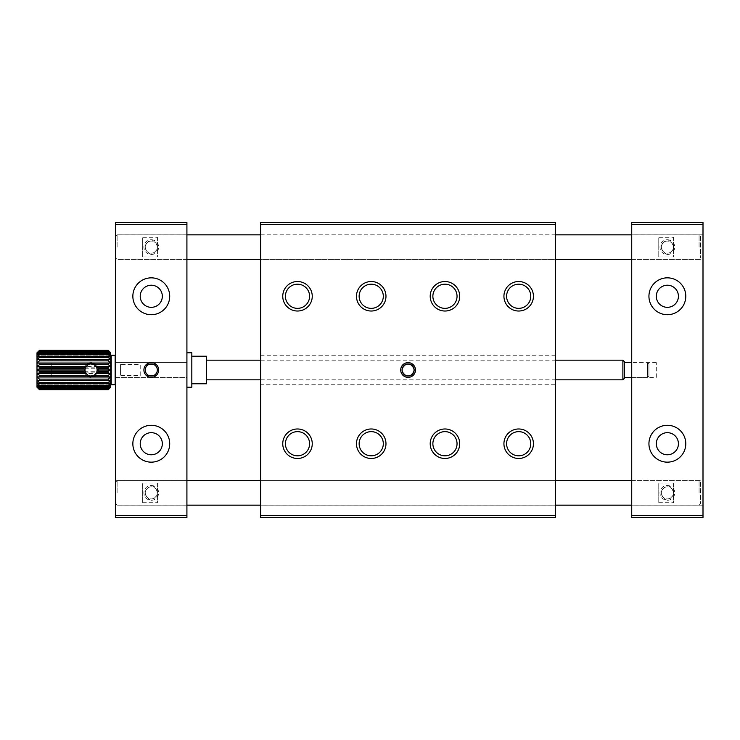 <?xml version="1.0" encoding="UTF-8"?>
<svg xmlns="http://www.w3.org/2000/svg" width="740" height="740" viewBox="0 0 740 740"><rect width="100%" height="100%" fill="white"/><g stroke="black" fill="none" stroke-linecap="round" stroke-linejoin="round"><path stroke-width="0.56" stroke-dasharray="3.7 2.78" d="M117.114 247.123L117.114 234.839L117.114 247.123M699.069 247.123L699.069 234.839L699.069 247.123M658.766 256.947L673.511 256.947L673.511 237.29L658.766 237.29L658.766 256.947L658.766 237.29M142.672 256.947L157.417 256.947L157.417 237.29L142.672 237.29L142.672 256.947L142.672 237.29M673.511 237.29L673.511 256.947M115.644 247.123L115.644 236.31L115.644 247.123M157.417 237.29L157.417 256.947M700.54 236.31L700.54 257.936L700.54 236.31L699.069 234.839L631.729 234.839M117.114 492.877L117.114 480.593L117.114 492.877M699.069 492.877L699.069 480.593L699.069 492.877M658.766 502.71L673.511 502.71L673.511 483.054L658.766 483.054L658.766 502.71L658.766 483.054M142.672 502.71L157.417 502.71L157.417 483.054L142.672 483.054L142.672 502.71L142.672 483.054M673.511 483.054L673.511 502.71M115.644 492.877L115.644 482.064L115.644 492.877M157.417 483.054L157.417 502.71M700.54 482.064L700.54 503.69L700.54 482.064L699.069 480.593L631.729 480.593L631.729 505.17L631.729 480.593L703 480.593L703 505.17L703 480.593M186.915 224.562L115.644 224.562L115.644 515.438L186.915 515.438L186.915 222.546L115.644 222.546L115.644 224.562M151.274 432.669A11.063 11.063 0 0 1 160.858 449.254A11.063 11.063 0 0 1 141.701 449.254A11.063 11.063 0 0 1 151.274 432.669M151.274 285.214A11.063 11.063 0 0 1 160.858 301.8A11.063 11.063 0 0 1 141.701 301.8A11.063 11.063 0 0 1 151.274 285.214M151.274 485.505A7.372 7.372 0 0 1 157.666 496.568A7.372 7.372 0 0 1 144.892 496.568A7.372 7.372 0 0 1 151.274 485.505M151.274 239.751A7.372 7.372 0 0 1 157.666 250.804A7.372 7.372 0 0 1 144.892 250.804A7.372 7.372 0 0 1 151.274 239.751M186.915 515.438L186.915 517.454L115.644 517.454L115.644 515.438M115.644 259.407L115.644 234.83L115.644 259.407L186.915 259.407L186.915 234.83L186.915 259.407L117.114 259.407L115.644 257.936M115.644 505.17L115.644 480.593L115.644 505.17L186.915 505.17L186.915 480.593L186.915 505.17M115.644 377.372L115.644 362.628L115.644 377.372L115.644 362.628L115.644 377.372L186.915 377.372L186.915 362.628L186.915 377.372L115.644 377.372M148.102 487.734A6.04 6.04 0 0 1 156.51 495.902A6.04 6.04 0 0 1 146.039 495.902A6.04 6.04 0 0 1 154.447 487.734C152.329 485.005 150.211 485.005 148.102 487.734C144.337 491.157 144.337 494.588 148.102 498.02C150.22 500.749 152.338 500.749 154.447 498.02C158.212 494.598 158.212 491.175 154.447 487.734M148.102 241.98A6.04 6.04 0 0 1 156.51 250.148A6.04 6.04 0 0 1 146.039 250.148A6.04 6.04 0 0 1 154.447 241.98C152.329 239.251 150.211 239.251 148.102 241.98C144.337 245.403 144.337 248.825 148.102 252.266C150.22 254.995 152.338 254.995 154.447 252.266C158.212 248.844 158.212 245.412 154.447 241.98M153.791 364.506L156.196 364.506A7.372 7.372 0 0 0 146.363 364.506L146.677 366.078C144.781 368.705 144.781 371.314 146.677 373.922L146.363 375.495L148.758 375.495M146.363 364.506L148.758 364.506M153.791 375.495L156.196 375.495L155.881 373.922C157.768 371.295 157.768 368.687 155.881 366.078L156.196 364.506M151.274 425.296A18.435 18.435 0 0 0 135.318 452.945A18.435 18.435 0 0 0 167.24 452.945A18.435 18.435 0 0 0 151.274 425.296M151.274 277.842A18.435 18.435 0 0 0 135.318 305.49A18.435 18.435 0 0 0 167.24 305.49A18.435 18.435 0 0 0 151.274 277.842M154.447 498.02A6.04 6.04 0 0 1 148.102 498.02M154.447 252.266A6.04 6.04 0 0 1 148.102 252.266M146.677 373.922A6.04 6.04 0 0 0 155.881 373.922M155.881 366.078A6.04 6.04 0 0 0 146.677 366.078M703 224.562L631.729 224.562L631.729 515.438L703 515.438L703 222.546L631.729 222.546L631.729 224.562M667.369 432.669A11.063 11.063 0 0 1 676.943 449.254A11.063 11.063 0 0 1 657.786 449.254A11.063 11.063 0 0 1 667.369 432.669M667.369 285.214A11.063 11.063 0 0 1 676.943 301.8A11.063 11.063 0 0 1 657.786 301.8A11.063 11.063 0 0 1 667.369 285.214M667.369 485.505A7.372 7.372 0 0 1 673.752 496.568A7.372 7.372 0 0 1 660.977 496.568A7.372 7.372 0 0 1 667.369 485.505M667.369 239.751A7.372 7.372 0 0 1 673.752 250.804A7.372 7.372 0 0 1 660.977 250.804A7.372 7.372 0 0 1 667.369 239.751M703 515.438L703 517.454L631.729 517.454L631.729 515.438M703 259.407L703 234.83L703 259.407L631.729 259.407L631.729 234.83L631.729 259.407L699.069 259.407L700.54 257.936M656.306 377.372L656.306 362.628L656.306 377.372L631.729 377.372L631.729 362.628L631.729 377.372L647.463 377.372L647.463 362.628L647.463 377.372L648.934 375.901L648.934 364.099L648.934 375.901M664.196 487.734A6.04 6.04 0 0 1 672.595 495.902A6.04 6.04 0 0 1 662.134 495.902A6.04 6.04 0 0 1 670.542 487.734C668.423 485.005 666.305 485.005 664.196 487.734C660.432 491.157 660.432 494.588 664.196 498.02C666.315 500.749 668.423 500.749 670.542 498.02C674.297 494.598 674.297 491.175 670.542 487.734M664.196 241.98A6.04 6.04 0 0 1 672.595 250.148A6.04 6.04 0 0 1 662.134 250.148A6.04 6.04 0 0 1 670.542 241.98C668.423 239.251 666.305 239.251 664.196 241.98C660.432 245.403 660.432 248.825 664.196 252.266C666.315 254.995 668.423 254.995 670.542 252.266C674.297 248.844 674.297 245.412 670.542 241.98M703 505.17L631.729 505.17M667.369 425.296A18.435 18.435 0 0 0 651.404 452.945A18.435 18.435 0 0 0 683.325 452.945A18.435 18.435 0 0 0 667.369 425.296M667.369 277.842A18.435 18.435 0 0 0 651.404 305.49A18.435 18.435 0 0 0 683.325 305.49A18.435 18.435 0 0 0 667.369 277.842M670.542 498.02A6.04 6.04 0 0 1 664.196 498.02M670.542 252.266A6.04 6.04 0 0 1 664.196 252.266M555.546 224.562L260.637 224.562L260.637 515.438L555.546 515.438L555.546 222.546L260.637 222.546L260.637 224.562M297.499 431.642A12.081 12.081 0 0 1 307.97 449.772A12.081 12.081 0 0 1 287.037 449.772A12.081 12.081 0 0 1 297.499 431.642M371.23 431.642A12.081 12.081 0 0 1 381.692 449.772A12.081 12.081 0 0 1 360.759 449.772A12.081 12.081 0 0 1 371.23 431.642M444.953 431.642A12.081 12.081 0 0 1 455.424 449.772A12.081 12.081 0 0 1 434.491 449.772A12.081 12.081 0 0 1 444.953 431.642M518.685 431.642A12.081 12.081 0 0 1 529.146 449.772A12.081 12.081 0 0 1 508.214 449.772A12.081 12.081 0 0 1 518.685 431.642M518.685 284.188A12.081 12.081 0 0 1 529.146 302.318A12.081 12.081 0 0 1 508.214 302.318A12.081 12.081 0 0 1 518.685 284.188M444.953 284.188A12.081 12.081 0 0 1 455.424 302.318A12.081 12.081 0 0 1 434.491 302.318A12.081 12.081 0 0 1 444.953 284.188M371.23 284.188A12.081 12.081 0 0 1 381.692 302.318A12.081 12.081 0 0 1 360.759 302.318A12.081 12.081 0 0 1 371.23 284.188M297.499 284.188A12.081 12.081 0 0 1 307.97 302.318A12.081 12.081 0 0 1 287.037 302.318A12.081 12.081 0 0 1 297.499 284.188M555.546 515.438L555.546 517.454L260.637 517.454L260.637 515.438M260.637 384.745L260.637 355.256L260.637 384.745L555.546 384.745L555.546 355.256L555.546 384.745M260.637 505.17L260.637 480.593L260.637 505.17L555.546 505.17L555.546 480.593L555.546 505.17M260.637 259.407L260.637 234.83L260.637 259.407L555.546 259.407L555.546 234.83L555.546 259.407L260.637 259.407M410.219 375.652L405.964 375.652A6.04 6.04 0 0 0 410.219 375.652M405.964 364.348L410.219 364.348A6.04 6.04 0 0 0 405.964 364.348M37 387.205L39.46 389.388L37 386.363L39.46 388.278L37 384.902L39.46 386.373L39.46 385.429L37 382.784L39.46 383.755L39.46 382.562L37 380.11L39.46 380.536L39.46 379.139L37 376.993L39.46 376.854L39.46 375.328L37 373.58L39.46 372.868L39.46 371.276L37 370L39.46 368.761L39.46 367.17L37 366.42L39.46 364.709L39.46 363.183L37 363.007L39.46 360.889L39.46 359.501L37 359.89L39.46 357.466L39.46 356.273L37 357.216L39.46 354.589L39.46 353.646L37 355.098L39.46 352.388L39.46 351.731L37 353.637L39.46 350.621L37 352.887L39.46 350.344L108.271 350.344L110.723 352.887L108.271 350.621L39.46 350.621M39.46 389.388L108.271 389.388L110.723 387.113L108.271 389.647L39.46 389.647L37 387.113L37 352.795M108.271 389.388L39.46 389.055M39.46 388.278L108.271 388.278L108.271 387.631L39.46 387.631M39.46 386.373L108.271 386.373L108.271 385.429L39.46 385.429M39.46 383.755L108.271 383.755L108.271 382.562L39.46 382.562M39.46 380.536L108.271 380.536L108.271 379.139L39.46 379.139M39.46 376.854L108.271 376.854L108.271 375.328L39.46 375.328M39.46 372.868L108.271 372.868L108.271 371.276L39.46 371.276M39.46 368.761L108.271 368.761L108.271 367.17L39.46 367.17M39.46 364.709L108.271 364.709L108.271 363.183L39.46 363.183M39.46 360.889L108.271 360.889L108.271 359.501L39.46 359.501M39.46 357.466L108.271 357.466L108.271 356.273L39.46 356.273M39.46 354.589L108.271 354.589L108.271 353.646L39.46 353.646M39.46 352.388L108.271 352.388L108.271 351.731L39.46 351.731M39.46 350.954L108.271 350.621M108.271 388.278L110.723 386.363L110.723 387.205M108.271 386.373L110.723 384.902L110.723 386.363L108.271 389.055M108.271 383.755L110.723 382.784L110.723 384.902L108.271 387.631M108.271 380.536L110.723 380.11L110.723 382.784L108.271 385.429M108.271 376.854L110.723 376.993L110.723 380.11L108.271 382.562M108.271 372.868L110.723 373.58L110.723 376.993L108.271 379.139M108.271 368.761L110.723 370L110.723 373.58L108.271 375.328M108.271 364.709L110.723 366.42L110.723 370L108.271 371.276M108.271 360.889L110.723 363.007L110.723 366.42L108.271 367.17M108.271 357.466L110.723 359.89L110.723 363.007L108.271 363.183M108.271 354.589L110.723 357.216L110.723 359.89L108.271 359.501M108.271 352.388L110.723 355.098L110.723 357.216L108.271 356.273M108.271 350.954L110.723 353.637L110.723 355.098L108.271 353.646M110.723 352.795L110.723 353.637L108.271 351.731M206.571 370L206.571 379.833L206.571 370M622.886 360.167L622.886 379.833M206.571 356.236L206.571 383.764M624.357 361.647L624.357 378.353M191.827 370L191.827 383.764L191.827 370M624.357 370L624.357 377.372L624.357 370M191.827 352.795L191.827 387.205M186.915 370L186.915 387.205L186.915 370M120.555 370L120.555 364.506L140.221 364.506L140.221 375.495L120.555 375.495L120.555 370M115.644 370L115.644 384.254L115.644 370M120.555 364.506L120.555 375.495M140.221 375.495L140.221 364.506M115.153 384.745L115.153 355.256M111.222 384.745L111.222 355.256M110.723 370L110.723 384.254L110.723 355.746L110.723 370L37 370M91.066 376.04A6.04 6.04 0 0 0 97.107 370A6.04 6.04 0 0 0 91.066 363.96A6.04 6.04 0 0 0 85.026 370A6.04 6.04 0 0 0 91.066 376.04M51.745 362.905L51.745 366.457L37 366.457L37 362.905L37 373.543L37 366.457L51.745 366.457L51.745 362.905L37 362.905M37 377.095L37 373.543L37 377.095L51.745 377.095L51.745 366.457L51.745 377.095M91.066 362.628A7.372 7.372 0 0 0 84.684 373.691A7.372 7.372 0 0 0 97.449 373.691A7.372 7.372 0 0 0 91.066 362.628M37 373.543L110.723 373.58M110.723 359.89L37 359.89L110.723 359.89M110.723 357.216L37 357.216L110.723 357.216M110.723 355.098L37 355.098L110.723 355.098M110.723 353.637L37 353.637L110.723 353.637M110.723 352.887L37 352.887L110.723 352.887M110.723 363.007L37 363.007M110.723 366.42L37 366.42M110.723 376.993L37 376.993M110.723 380.11L37 380.11L110.723 380.11M110.723 382.784L37 382.784L110.723 382.784M110.723 384.902L37 384.902L110.723 384.902M110.723 386.363L37 386.363L110.723 386.363M110.723 387.113L37 387.113L110.723 387.113M115.644 236.31L117.114 234.839L186.915 234.839M260.637 234.839L555.546 234.839M115.644 503.69L117.114 505.161L186.915 505.161M260.637 505.161L555.546 505.161M631.729 505.161L699.069 505.161L700.54 503.69M115.644 482.064L117.114 480.593L186.915 480.593L115.644 480.593M260.637 480.593L555.546 480.593L260.637 480.593M186.915 234.83L115.644 234.83M186.915 362.628L115.644 362.628L186.915 362.628M703 234.83L631.729 234.83M656.306 362.628L631.729 362.628L647.463 362.628L648.934 364.099M555.546 355.256L260.637 355.256M555.546 234.83L260.637 234.83M260.637 379.833L555.546 379.833M260.637 360.167L555.546 360.167"/><path stroke-width="1.11" d="M115.644 517.454L115.644 222.546L186.915 222.546L186.915 517.454L115.644 517.454M151.274 432.669A11.063 11.063 0 0 1 160.858 449.254A11.063 11.063 0 0 1 141.701 449.254A11.063 11.063 0 0 1 151.274 432.669M151.274 285.214A11.063 11.063 0 0 1 160.858 301.8A11.063 11.063 0 0 1 141.701 301.8A11.063 11.063 0 0 1 151.274 285.214M186.915 515.438L115.644 515.438M115.644 224.562L186.915 224.562M151.274 425.296A18.435 18.435 0 0 0 135.318 452.945A18.435 18.435 0 0 0 167.24 452.945A18.435 18.435 0 0 0 151.274 425.296M151.274 277.842A18.435 18.435 0 0 0 135.318 305.49A18.435 18.435 0 0 0 167.24 305.49A18.435 18.435 0 0 0 151.274 277.842M151.274 377.372A7.372 7.372 0 0 0 157.666 366.309A7.372 7.372 0 0 0 144.892 366.309A7.372 7.372 0 0 0 151.274 377.372M148.758 364.506L153.791 364.506M153.791 375.495L148.758 375.495M151.274 376.04A6.04 6.04 0 0 0 156.76 367.466A6.04 6.04 0 0 0 146.677 366.078A6.04 6.04 0 0 0 151.274 376.04M146.363 375.495A7.372 7.372 0 0 0 156.196 375.495M631.729 517.454L631.729 222.546L703 222.546L703 517.454L631.729 517.454M667.369 432.669A11.063 11.063 0 0 1 676.943 449.254A11.063 11.063 0 0 1 657.786 449.254A11.063 11.063 0 0 1 667.369 432.669M667.369 285.214A11.063 11.063 0 0 1 676.943 301.8A11.063 11.063 0 0 1 657.786 301.8A11.063 11.063 0 0 1 667.369 285.214M703 515.438L631.729 515.438M631.729 224.562L703 224.562M667.369 425.296A18.435 18.435 0 0 0 651.404 452.945A18.435 18.435 0 0 0 683.325 452.945A18.435 18.435 0 0 0 667.369 425.296M667.369 277.842A18.435 18.435 0 0 0 651.404 305.49A18.435 18.435 0 0 0 683.325 305.49A18.435 18.435 0 0 0 667.369 277.842M260.637 517.454L260.637 222.546L555.546 222.546L555.546 517.454L260.637 517.454M297.499 431.642A12.081 12.081 0 0 1 309.588 443.723A12.081 12.081 0 0 1 297.499 455.812A12.081 12.081 0 0 1 285.418 443.723A12.081 12.081 0 0 1 297.499 431.642M371.23 431.642A12.081 12.081 0 0 1 383.311 443.723A12.081 12.081 0 0 1 371.23 455.812A12.081 12.081 0 0 1 359.141 443.723A12.081 12.081 0 0 1 371.23 431.642M444.953 431.642A12.081 12.081 0 0 1 457.043 443.723A12.081 12.081 0 0 1 444.953 455.812A12.081 12.081 0 0 1 432.872 443.723A12.081 12.081 0 0 1 444.953 431.642M518.685 431.642A12.081 12.081 0 0 1 530.765 443.723A12.081 12.081 0 0 1 518.685 455.812A12.081 12.081 0 0 1 506.595 443.723A12.081 12.081 0 0 1 518.685 431.642M518.685 284.188A12.081 12.081 0 0 1 530.765 296.278A12.081 12.081 0 0 1 518.685 308.358A12.081 12.081 0 0 1 506.595 296.278A12.081 12.081 0 0 1 518.685 284.188M444.953 284.188A12.081 12.081 0 0 1 457.043 296.278A12.081 12.081 0 0 1 444.953 308.358A12.081 12.081 0 0 1 432.872 296.278A12.081 12.081 0 0 1 444.953 284.188M371.23 284.188A12.081 12.081 0 0 1 383.311 296.278A12.081 12.081 0 0 1 371.23 308.358A12.081 12.081 0 0 1 359.141 296.278A12.081 12.081 0 0 1 371.23 284.188M297.499 284.188A12.081 12.081 0 0 1 309.588 296.278A12.081 12.081 0 0 1 297.499 308.358A12.081 12.081 0 0 1 285.418 296.278A12.081 12.081 0 0 1 297.499 284.188M555.546 515.438L260.637 515.438M260.637 224.562L555.546 224.562M408.092 377.372A7.372 7.372 0 0 0 414.474 366.309A7.372 7.372 0 0 0 401.709 366.309A7.372 7.372 0 0 0 408.092 377.372M297.499 458.476A14.745 14.745 0 0 0 310.273 436.35A14.745 14.745 0 0 0 284.733 436.35A14.745 14.745 0 0 0 297.499 458.476M371.23 458.476A14.745 14.745 0 0 0 383.995 436.35A14.745 14.745 0 0 0 358.456 436.35A14.745 14.745 0 0 0 371.23 458.476M444.953 458.476A14.745 14.745 0 0 0 457.727 436.35A14.745 14.745 0 0 0 432.188 436.35A14.745 14.745 0 0 0 444.953 458.476M518.685 458.476A14.745 14.745 0 0 0 531.449 436.35A14.745 14.745 0 0 0 505.91 436.35A14.745 14.745 0 0 0 518.685 458.476M518.685 311.022A14.745 14.745 0 0 0 531.449 288.896A14.745 14.745 0 0 0 505.91 288.896A14.745 14.745 0 0 0 518.685 311.022M444.953 311.022A14.745 14.745 0 0 0 457.727 288.896A14.745 14.745 0 0 0 432.188 288.896A14.745 14.745 0 0 0 444.953 311.022M371.23 311.022A14.745 14.745 0 0 0 383.995 288.896A14.745 14.745 0 0 0 358.456 288.896A14.745 14.745 0 0 0 371.23 311.022M297.499 311.022A14.745 14.745 0 0 0 310.273 288.896A14.745 14.745 0 0 0 284.733 288.896A14.745 14.745 0 0 0 297.499 311.022M410.219 364.348C415.334 368.104 415.334 371.878 410.219 375.652M405.964 375.652C400.849 371.896 400.849 368.122 405.964 364.348A6.04 6.04 0 0 0 408.092 376.04A6.04 6.04 0 0 0 414.039 368.918A6.04 6.04 0 0 0 405.964 364.348M87.394 374.801L87.033 375.291C89.734 376.669 92.426 376.669 95.099 375.291L94.739 374.801L96.219 373.154L97.652 372.831L108.271 372.831L108.271 371.24L110.723 370L108.271 368.724L98.291 368.724L97.079 369.408A6.04 6.04 0 0 0 96.209 366.827L94.701 365.171L95.034 364.672C92.389 363.34 89.743 363.34 87.098 364.672L39.46 364.672L37 366.42L39.46 367.132L39.46 368.724L37 370L39.46 371.24L83.833 371.24L85.054 370.574A6.04 6.04 0 0 0 85.914 373.154L87.394 374.801A6.04 6.04 0 0 0 94.739 374.801M83.833 371.24L84.48 372.831L85.914 373.154M84.48 372.831L39.46 372.831L37 373.58L39.46 375.291L39.46 376.817L37 376.993L39.46 379.111L39.46 380.499L37 380.11L39.46 382.534L39.46 383.727L37 382.784L39.46 385.411L39.46 386.354L37 384.902L39.46 387.612L39.46 388.269L37 386.363L39.46 389.379L37 387.113L39.46 389.656L108.271 389.656L110.723 387.113L108.271 389.379L39.46 389.379M39.46 350.612L37 353.637L39.46 351.722L108.271 351.722L110.723 353.637L110.723 352.795L108.271 350.344L39.46 350.344L37 352.887L39.46 350.612L108.271 350.612L110.723 352.887L108.271 350.353L39.46 350.353L37 352.795L37 387.205L39.46 389.656L108.271 389.656L110.723 387.205L110.723 386.363L108.271 388.269L39.46 388.269M39.46 351.722L37 355.098L39.46 353.628L39.46 354.571L37 357.216L39.46 356.245L39.46 357.439L37 359.89L39.46 359.464L39.46 360.861L37 363.007L39.46 363.146L39.46 364.672M94.701 365.171A6.04 6.04 0 0 0 87.431 365.171L85.923 366.827L84.508 367.132L83.842 368.724L85.054 369.408L85.054 370.574M85.923 366.827A6.04 6.04 0 0 0 85.054 369.408M98.291 368.724L97.625 367.132L96.209 366.827M39.46 375.291L87.033 375.291M95.099 375.291L108.271 375.291L108.271 376.817L39.46 376.817M97.652 372.831L98.3 371.24L108.271 371.24M39.46 379.111L108.271 379.111L108.271 380.499L39.46 380.499M39.46 382.534L108.271 382.534L108.271 383.727L39.46 383.727M39.46 385.411L108.271 385.411L108.271 386.354L39.46 386.354M39.46 387.612L108.271 387.612L108.271 388.269M39.46 389.046L108.271 389.379M108.271 350.612L39.46 350.945M108.271 351.722L108.271 352.37L39.46 352.37M39.46 353.628L108.271 353.628L108.271 354.571L39.46 354.571M39.46 356.245L108.271 356.245L108.271 357.439L39.46 357.439M39.46 359.464L108.271 359.464L108.271 360.861L39.46 360.861M39.46 363.146L108.271 363.146L108.271 364.672L95.034 364.672M97.625 367.132L108.271 367.132L108.271 368.724M39.46 367.132L84.508 367.132M83.842 368.724L39.46 368.724M108.271 375.291L110.723 373.58L110.723 366.42L108.271 364.672M108.271 379.111L110.723 376.993L108.271 376.817M108.271 382.534L110.723 380.11L110.723 373.58L108.271 372.831M108.271 385.411L110.723 382.784L110.723 380.11L108.271 380.499M108.271 387.612L110.723 384.902L110.723 382.784L108.271 383.727M108.271 389.046L110.723 386.363L110.723 384.902L108.271 386.354M108.271 353.628L110.723 355.098L110.723 353.637L108.271 350.945M108.271 356.245L110.723 357.216L110.723 355.098L108.271 352.37M108.271 359.464L110.723 359.89L110.723 357.216L108.271 354.571M108.271 363.146L110.723 363.007L110.723 359.89L108.271 357.439M108.271 367.132L110.723 366.42L110.723 363.007L108.271 360.861M98.3 371.24L97.079 370.574L97.079 369.408M96.219 373.154A6.04 6.04 0 0 0 97.079 370.574M555.546 379.833L622.886 379.833L622.886 360.167L555.546 360.167M191.827 383.764L206.571 383.764L206.571 356.236L191.827 356.236M622.886 379.833L624.357 378.353L624.357 361.647L622.886 360.167M186.915 387.205L191.827 387.205L191.827 352.795L186.915 352.795M115.644 355.746L115.153 355.256L115.153 384.745L115.644 384.254M110.723 355.746L111.222 355.256L111.222 384.745L115.153 384.745M39.46 371.24L39.46 372.831M87.098 364.672L87.431 365.171M110.723 370L97.107 370M85.026 370L37 370M110.723 366.42L95.941 366.42M110.723 363.007L37 363.007M110.723 376.993L37 376.993M110.723 373.58L95.941 373.58M86.192 366.42L37 366.42M86.192 373.58L37 373.58M186.915 259.407L260.637 259.407M555.546 259.407L631.729 259.407M186.915 234.839L260.637 234.839M555.546 234.839L631.729 234.839M186.915 505.161L260.637 505.161M555.546 505.161L631.729 505.161M186.915 480.593L260.637 480.593M555.546 480.593L631.729 480.593M206.571 379.833L260.637 379.833M206.571 360.167L260.637 360.167M624.357 377.372L631.729 377.372M624.357 362.628L631.729 362.628M111.222 355.256L115.153 355.256M110.723 384.254L111.222 384.745"/></g></svg>

